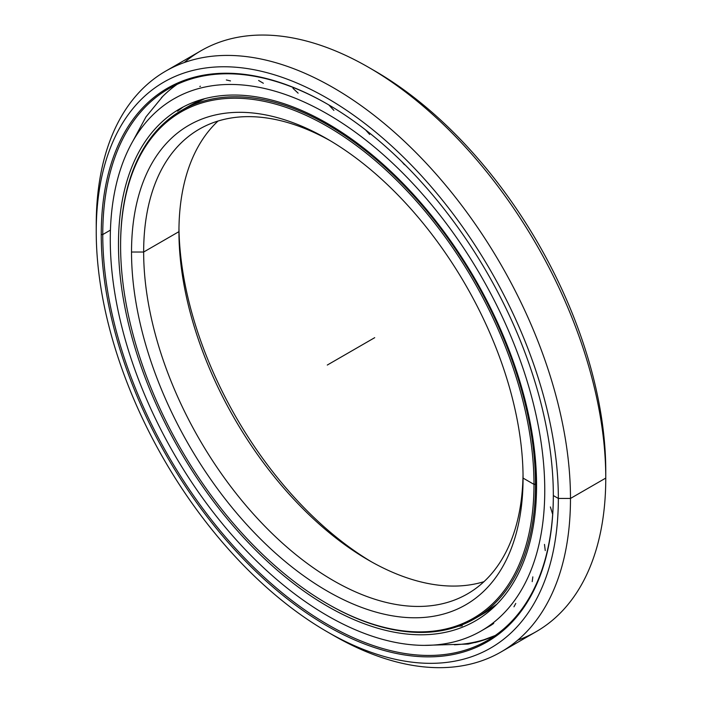 <?xml version="1.0" encoding="UTF-8"?>
<svg xmlns="http://www.w3.org/2000/svg" width="702" height="702" viewBox="0 0 702 702"><rect width="100%" height="100%" fill="white"/><g stroke="black" fill="none" stroke-linecap="round" stroke-linejoin="round"><path stroke-width="1.05" d="M523.06 478.08L523.06 478.08A276.86 159.845 60 0 1 327.29 591.102A276.86 159.845 60 0 1 131.52 252.027A276.86 159.845 -120 0 0 327.29 591.102A276.86 159.845 -120 0 0 523.06 478.08A276.86 159.845 -120 0 0 327.29 138.996A276.86 159.845 -120 0 0 131.52 252.027A276.86 159.845 60 0 1 327.29 138.996A276.86 159.845 60 0 1 523.06 478.08L533.985 484.38L535.503 484.38A293.383 169.384 -120 0 0 328.045 125.061A293.383 169.384 -120 0 0 120.595 244.84L120.595 245.718A292.313 168.77 60 0 1 327.29 126.378A292.313 168.77 60 0 1 533.985 484.38A292.313 168.77 60 0 1 327.281 603.72A292.313 168.77 60 0 1 120.595 245.718L120.595 244.84A293.383 169.384 60 0 1 181.353 110.53A293.383 169.384 60 0 1 407.441 189.136A293.383 169.384 60 0 1 535.503 484.38L536.556 483.775L535.503 484.38A293.383 169.384 60 0 1 474.736 618.69A293.383 169.384 60 0 1 327.667 603.939M523.034 474.526A268.278 154.888 60 0 1 331.853 579.712A268.278 154.888 60 0 1 143.656 252.027L131.52 252.027L143.656 252.027A268.278 154.888 -120 0 0 260.767 522.007A268.278 154.888 -120 0 0 467.497 593.874A268.278 154.888 -120 0 0 523.034 474.526M205.01 98.596A293.383 169.384 -120 0 0 189.514 105.826A293.383 169.384 -120 0 0 185.495 108.275A293.383 169.384 60 0 1 189.514 105.826A293.383 169.384 60 0 1 205.01 98.596M496.902 604.176A293.383 169.384 60 0 1 482.897 613.978A293.383 169.384 -120 0 0 496.902 604.176M371.648 561.933A276.86 159.845 60 0 1 178.966 228.185A276.86 159.845 -120 0 0 371.648 561.933M178.94 231.651A268.278 154.888 -120 0 0 368.638 560.222A268.278 154.888 -120 0 0 483.968 581.677A268.278 154.888 60 0 1 284.652 489.092A268.278 154.888 60 0 1 178.94 231.651L143.656 252.027L178.94 231.651A268.278 154.888 60 0 1 218.032 121.042A268.278 154.888 -120 0 0 178.94 231.651M330.352 140.786A268.278 154.888 -120 0 0 199.219 129.212A268.278 154.888 -120 0 0 143.656 252.027A268.278 154.888 60 0 1 330.352 140.786M536.556 483.775L533.985 484.38A292.313 168.77 -120 0 0 327.29 126.378A292.313 168.77 -120 0 0 120.595 245.718A292.313 168.77 -120 0 0 327.29 603.72A292.313 168.77 -120 0 0 533.985 484.38L535.503 484.38A293.383 169.384 -120 0 1 328.045 604.159L327.281 603.72M492.699 636.635A318.98 184.161 60 0 1 454.405 644.796A318.98 184.161 -120 0 0 492.699 636.635M442.585 644.866A318.98 184.161 60 0 1 438.39 644.655A318.98 184.161 -120 0 0 442.585 644.866M476.588 642.172A318.603 183.95 -120 0 0 477.93 641.812A318.603 183.95 -120 0 0 491.356 637.205A318.603 183.95 60 0 1 476.588 642.172M177.079 84.363A318.603 183.95 -120 0 0 162.785 96.349A318.603 183.95 -120 0 0 161.346 97.797A318.603 183.95 60 0 1 177.079 84.363M501.026 651.965L536.31 631.589A335.345 193.612 -120 0 0 605.765 478.08L605.765 471.068A326.755 188.654 -120 0 0 374.719 70.876L368.647 67.366A335.345 193.612 60 0 1 605.765 478.08A335.345 193.612 -120 0 0 459.389 140.602A335.345 193.612 -120 0 0 200.974 50.755L165.69 71.13A335.345 193.612 60 0 1 424.105 160.969A335.345 193.612 60 0 1 570.48 498.446A335.345 193.612 -120 0 0 333.362 87.741A335.345 193.612 -120 0 0 96.235 224.64L96.235 231.651A326.755 188.654 60 0 1 327.29 98.254A326.755 188.654 60 0 1 558.344 498.446L570.48 498.446L605.765 478.08L570.48 498.446A335.345 193.612 60 0 1 501.026 651.965A335.345 193.612 60 0 1 330.3 633.564M184.257 62.557A335.345 193.612 60 0 1 368.647 67.366M475.008 642.576A318.603 183.95 -120 0 0 495.261 635.486A318.603 183.95 60 0 1 475.008 642.576M110.425 230.116L102.764 234.547A318.603 183.95 -120 0 0 241.83 555.177A318.603 183.95 -120 0 0 487.346 640.531A318.603 183.95 -120 0 0 553.334 495.121A318.603 183.95 60 0 1 327.86 624.64A318.603 183.95 60 0 1 102.764 234.547L101.246 234.547A319.673 184.565 -120 0 0 327.29 626.061A319.673 184.565 -120 0 0 553.334 495.559L553.334 495.559A319.673 184.565 60 0 1 327.29 626.061A319.673 184.565 60 0 1 101.246 234.547A319.673 184.565 60 0 1 327.29 104.036A319.673 184.565 60 0 1 553.334 495.559L553.334 495.559A319.673 184.565 -120 0 0 327.29 104.036A319.673 184.565 -120 0 0 101.246 234.547L102.764 234.547A318.603 183.95 60 0 1 327.667 104.256A318.603 183.95 -120 0 0 168.743 88.698A318.603 183.95 -120 0 0 102.764 234.547L110.425 230.116M327.281 631.844L333.353 635.354A335.345 193.612 -120 0 0 570.48 498.446L558.344 498.446A326.755 188.654 60 0 1 327.281 631.844A326.755 188.654 60 0 1 96.235 231.651L96.235 224.64A335.345 193.612 60 0 1 165.69 71.13M553.334 495.559L558.344 498.446A326.755 188.654 -120 0 0 327.29 98.254A326.755 188.654 -120 0 0 96.235 231.651A326.755 188.654 -120 0 0 327.29 631.844A326.755 188.654 -120 0 0 558.344 498.446L570.48 498.446L605.765 478.08A335.345 193.612 60 0 1 517.743 640.163M371.7 69.156A326.755 188.654 60 0 1 605.765 471.068L605.765 478.08L605.765 471.068M110.275 239.496A307.23 177.378 60 0 1 173.903 98.85A307.23 177.378 60 0 1 410.652 181.16A307.23 177.378 60 0 1 544.761 490.338A307.23 177.378 60 0 1 481.124 630.984A307.23 177.378 60 0 1 244.384 548.674A307.23 177.378 60 0 1 110.275 239.496A307.23 177.378 -120 0 0 327.518 615.768A307.23 177.378 -120 0 0 544.761 490.338A307.23 177.378 -120 0 0 327.518 114.066A307.23 177.378 -120 0 0 110.275 239.496M173.903 98.85L177.457 96.894M118.471 244.226A295.639 170.691 -120 0 0 247.516 541.742A295.639 170.691 -120 0 0 475.333 620.945A295.639 170.691 -120 0 0 536.565 485.608A295.639 170.691 -120 0 0 407.511 188.092A295.639 170.691 -120 0 0 179.694 108.889A295.639 170.691 -120 0 0 118.471 244.226A295.639 170.691 60 0 1 327.518 123.526A295.639 170.691 60 0 1 536.565 485.608A295.639 170.691 60 0 1 327.518 606.309A295.639 170.691 60 0 1 118.471 244.226M550.386 506.949L552.667 514.32M544.48 544.401L545.261 550.587M532.836 576.868L532.204 581.642M515.759 603.439L513.961 606.8M493.717 623.411L490.952 625.307M458.696 626.202L462.293 625.859M292.98 88.329L298.131 93.164M258.617 80.484L263.347 83.257M226.342 79.967L230.493 80.923M199.798 86.451L200.456 86.241M183.204 106.958L177.509 111.162M158.88 128.168L158.327 128.87M401.992 161.837L404.431 164.707M365.602 129.931L369.647 134.451M328.834 104.931L333.889 110.389M374.71 337.671L327.29 365.049M205.002 98.596L189.514 105.826L181.353 110.53M496.893 604.185L482.897 613.978L474.736 618.69M480.071 641.207L495.261 635.477M162.785 96.349L146.007 116.83L132.897 141.102M424.034 645.375L468.216 644.059L480.343 641.128M481.124 630.984L491.137 625.201"/></g></svg>
